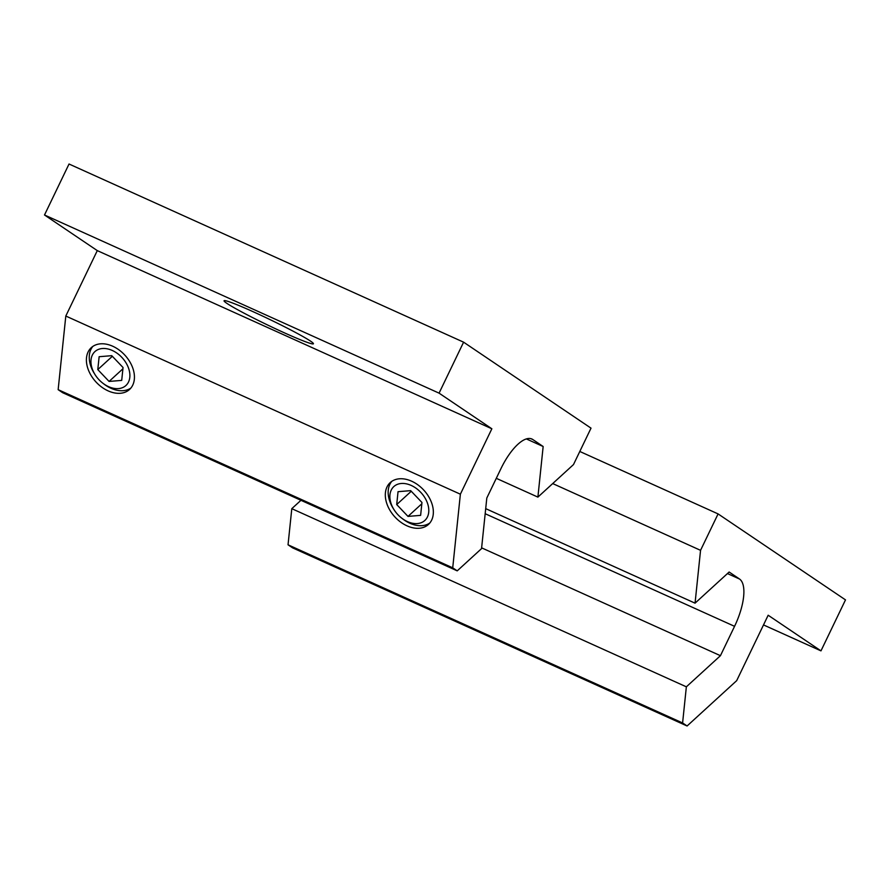 <?xml version="1.0" encoding="UTF-8"?>
<svg xmlns="http://www.w3.org/2000/svg" width="890" height="890" viewBox="0 0 890 890"><rect width="100%" height="100%" fill="white"/><g stroke="black" fill="none" stroke-linecap="round" stroke-linejoin="round"><path stroke-width="1.33" d="M284.466 332.871A49.595 2.959 25.7 0 1 224.058 300.753A49.595 2.959 25.7 0 1 253.016 311.656A49.595 2.959 25.7 0 1 313.425 343.774A49.595 2.959 25.7 0 1 284.466 332.871M108.536 386.638A22.973 15.976 -132.4 0 0 129.806 377.304A22.973 15.976 -132.4 0 0 112.296 350.471A22.973 15.976 -132.4 0 0 93.328 353.408A22.973 15.976 -132.4 0 0 95.119 374.746A22.973 15.976 -132.4 0 0 102.884 383.234A22.973 15.976 -132.4 0 0 108.536 386.638M102.884 383.234L103.963 384.068A28.335 19.713 -132.4 0 0 110.95 388.262A28.335 19.713 -132.4 0 0 130.875 388.073M92.816 346.433A28.335 19.713 -132.4 0 0 94.396 373.589L95.119 374.746M108.102 390.866A28.335 19.713 47.6 0 1 88.399 369.984A28.335 19.713 47.6 0 1 91.303 347.634A28.335 19.713 47.6 0 1 112.741 346.243A28.335 19.713 47.6 0 1 132.432 367.125A28.335 19.713 47.6 0 1 129.54 389.475A28.335 19.713 47.6 0 1 108.102 390.866M407.453 521.607A22.973 15.976 -132.4 0 0 428.713 512.273A22.973 15.976 -132.4 0 0 411.213 485.439A22.973 15.976 -132.4 0 0 392.245 488.376A22.973 15.976 -132.4 0 0 394.036 509.714A22.973 15.976 -132.4 0 0 401.791 518.202A22.973 15.976 -132.4 0 0 407.453 521.607M401.791 518.202L402.881 519.037A28.335 19.713 -132.4 0 0 409.856 523.231A28.335 19.713 -132.4 0 0 429.781 523.042M391.734 481.401A28.335 19.713 -132.4 0 0 393.302 508.557L394.036 509.714M407.008 525.834A28.335 19.713 47.6 0 1 387.317 504.953A28.335 19.713 47.6 0 1 390.209 482.603A28.335 19.713 47.6 0 1 411.658 481.212A28.335 19.713 47.6 0 1 431.35 502.094A28.335 19.713 47.6 0 1 428.457 524.444A28.335 19.713 47.6 0 1 407.008 525.834M407.998 516.4L396.706 504.563L398.041 491.68L410.668 490.646L421.96 502.483L420.625 515.366L407.998 516.4L421.827 503.762M396.706 504.563L411.258 491.258M109.081 381.432L97.789 369.595L99.135 356.712L111.762 355.677L123.043 367.514L121.708 380.397L109.081 381.432L122.909 368.794M97.789 369.595L112.351 356.289M481.546 548.618L457.215 570.857L452.721 567.82L460.375 494.195L491.859 428.78L439.07 393.146L463.601 342.172L591.016 428.157L573.483 464.58L537.894 497.109L543.156 446.513L532.81 439.526A42.509 16.064 114.3 0 0 531.909 439.015A42.509 16.064 114.3 0 0 500.936 468.663L486.808 498.022L481.546 548.618M452.721 567.82L58.15 389.664L62.645 392.701L457.215 570.857M58.15 389.664L65.804 316.039L460.375 494.195M65.804 316.039L97.288 250.613L491.859 428.78M463.601 342.172L69.031 164.016L44.5 214.991L439.07 393.146M44.5 214.991L97.288 250.613M496.286 478.319L537.894 497.109M526.357 438.926L543.156 446.513M288.037 544.802L682.597 722.958L686.357 686.824L291.798 508.668L288.037 544.802L292.532 547.828L687.091 725.984L736.686 680.65L768.17 615.235L820.969 650.868L763.509 624.925M682.597 722.958L687.091 725.984M552.701 483.57L700.552 550.332L718.085 513.908L845.5 599.882L820.969 650.868M718.085 513.908L579.79 451.464M700.552 550.332L695.057 603.164L485.706 508.635M686.357 686.824L720.433 655.685L734.562 626.326A42.509 16.064 -65.7 0 0 739.49 579.001L729.144 572.014L695.057 603.164M720.433 655.685L481.624 547.851M300.954 500.302L291.798 508.668M530.918 438.67L532.81 439.526M739.49 579.001L727.442 573.56M734.562 626.326L485.172 513.719"/></g></svg>
